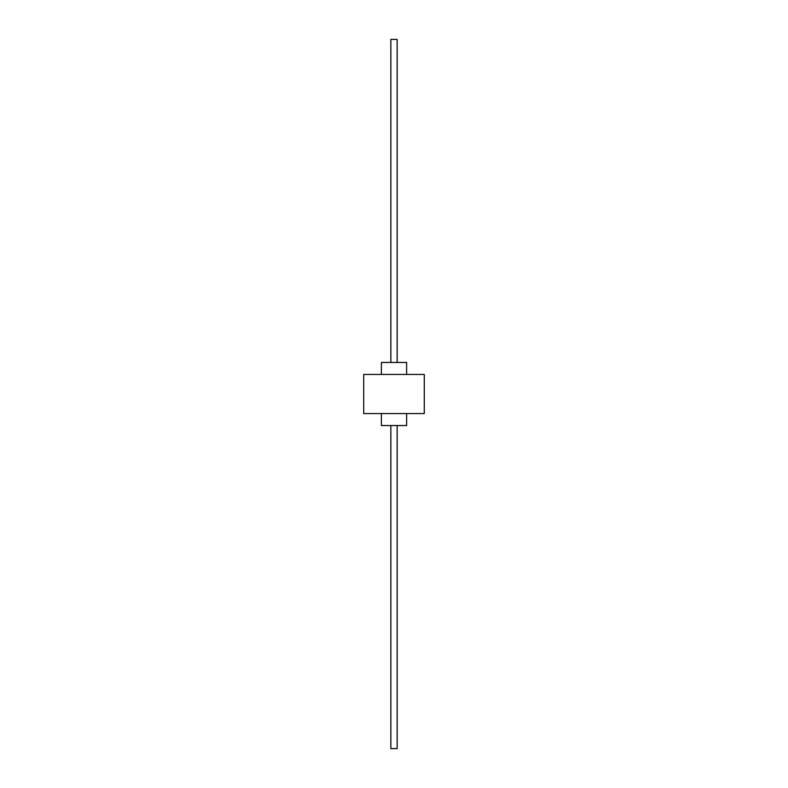 <?xml version="1.0" encoding="UTF-8"?>
<svg xmlns="http://www.w3.org/2000/svg" width="788" height="788" viewBox="0 0 788 788"><rect width="100%" height="100%" fill="white"/><g stroke="black" fill="none" stroke-linecap="round" stroke-linejoin="round"><path stroke-width="1.18" d="M406.618 374.438L406.618 362.45L381.382 362.45L381.382 374.438M381.382 413.562L381.382 425.55L406.618 425.55L406.618 413.562M424.289 374.438L363.711 374.438L363.711 413.562L424.289 413.562L424.289 374.438M390.848 362.45L390.848 39.4L397.152 39.4L397.152 362.45M390.848 425.55L390.848 748.6L397.152 748.6L397.152 425.55"/></g></svg>
